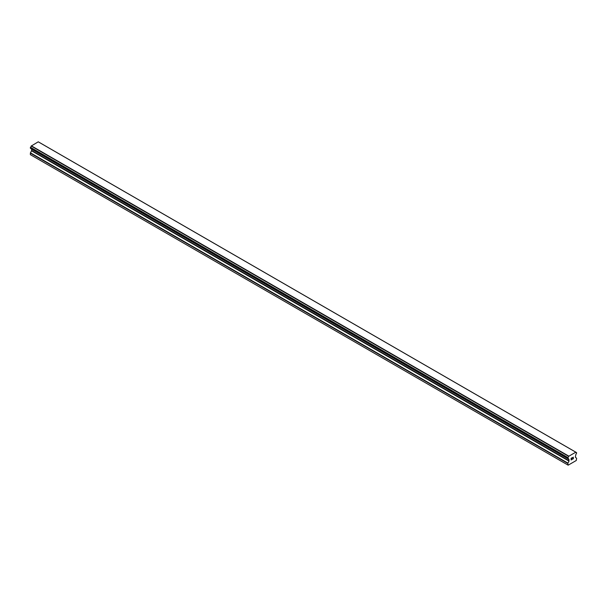 <?xml version="1.0" encoding="UTF-8"?>
<svg xmlns="http://www.w3.org/2000/svg" width="607" height="607" viewBox="0 0 607 607"><rect width="100%" height="100%" fill="white"/><g stroke="black" fill="none" stroke-linecap="round" stroke-linejoin="round"><path stroke-width="0.91" d="M571.969 459.476L571.202 459.803L571.619 458.877L571.202 458.998L571.619 458.763L571.202 459.803L571.969 459.476L571.104 459.969L571.104 458.262L571.969 457.761L571.202 458.998L571.961 457.761M571.104 459.969L571.961 459.476M572.553 457.853L573.349 457.132M573.137 458.073L572.682 458.945L573.137 458.073M572.682 458.945L573.486 458.482L572.674 458.945M572.469 459.18L573.486 458.596L572.469 459.18L573.319 457.473L572.72 457.511L573.319 457.321M567.917 458.551A1.214 0.706 -60 0 1 568.395 458.558A1.214 0.706 -60 0 1 568.638 458.975L567.826 458.551L567.917 457.579A1.214 0.706 -60 0 0 568.638 456.327L575.793 452.2A1.214 0.706 -60 0 0 576.035 452.61A1.214 0.706 -60 0 0 576.513 452.617L576.513 453.588A1.214 0.706 -60 0 0 575.793 454.848L575.322 457.208L576.65 458.277L576.255 460.508L568.175 465.174L567.78 463.399L569.017 461.1L31.587 150.824L30.441 152.805L30.35 154.664L568.175 465.174M569.017 461.1L568.638 458.975M31.617 149.003L31.587 150.824M31.215 148.745L568.668 459.067L31.253 148.798M567.826 458.551L30.396 148.275L567.826 458.551L30.403 148.275L30.487 147.296A1.214 0.706 -60 0 0 31.207 146.044L38.241 141.826L575.671 452.109M39.167 142.334L576.597 452.617L39.114 142.326M568.759 456.1L31.329 145.817M568.706 456.191L31.276 145.908M568.638 456.327L31.207 146.044M567.78 464.947L30.35 154.664M576.513 452.617L575.793 452.2M567.917 457.579L30.487 147.296M567.833 457.678L30.403 147.395M567.826 457.686L30.396 147.41M567.78 457.845L30.35 147.562M567.78 458.452L30.35 148.169M569.108 459.469L31.678 149.185M569.108 460.796L31.678 150.513M567.871 463.088L30.441 152.805M567.78 463.399L30.35 153.116M575.747 452.147L38.324 141.863"/></g></svg>
